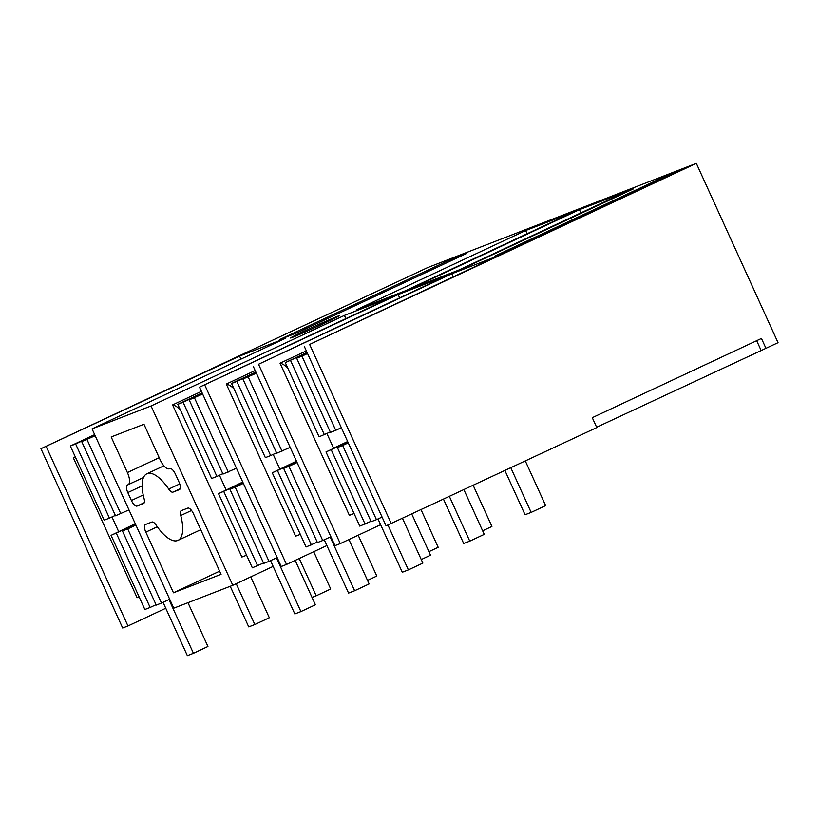 <?xml version="1.0" encoding="UTF-8"?>
<svg xmlns="http://www.w3.org/2000/svg" width="819" height="819" viewBox="0 0 819 819"><rect width="100%" height="100%" fill="white"/><g stroke="black" fill="none" stroke-linecap="round" stroke-linejoin="round"><path stroke-width="1.23" d="M232.791 585.298L151.065 405.968L92.045 428.869L173.771 608.2L232.791 585.298L273.157 566.4M92.045 428.869L285.391 338.319L239.588 356.091L40.95 448.689L427.641 267.598L696.324 163.35L309.633 344.441L497.686 255.948L451.883 273.72L258.538 364.271L446.601 275.778L398.147 294.574L199.508 387.172L392.864 296.621L344.41 315.417L151.065 405.968M46.243 446.642L127.969 625.972L165.766 608.271M127.969 625.972L122.676 628.019L40.95 448.689M696.324 163.35L778.05 342.68L596.641 427.242M765.97 348.341L761.455 338.452L592.28 417.68L596.785 427.569L386.066 525.829L304.34 346.498M258.538 364.271L340.264 543.601L380.63 524.703M340.264 543.601L334.971 545.649L253.245 366.318M204.801 385.114L286.527 564.445L326.894 545.546M286.527 564.445L281.245 566.502L199.508 387.172M187.776 508.108L181.368 510.595A7.248 2.836 -115.1 0 0 181.296 510.626A7.248 2.836 -115.1 0 0 180.753 515.52A36.742 14.353 -115.1 0 1 177.999 540.356A36.742 14.353 -115.1 0 1 156.122 525.081A7.248 2.836 -115.1 0 0 151.884 522.031L145.465 524.518A7.248 2.836 -115.1 0 0 145.403 524.549A7.248 2.836 -115.1 0 0 145.823 532.135L173.474 592.792L221.069 574.324L193.427 513.667A7.248 2.836 -115.1 0 0 187.776 508.108M168.714 489.086A7.248 2.836 -115.1 0 0 172.952 492.127L179.371 489.639A7.248 2.836 -115.1 0 0 179.433 489.619A7.248 2.836 -115.1 0 0 179.003 482.022L175.399 474.109A7.248 2.836 -115.1 0 0 169.748 468.55L169.226 468.755A11.599 4.525 -115.1 0 1 160.186 459.848L143.96 424.242L111.169 436.967L127.395 472.563A11.599 4.525 -115.1 0 1 128.081 484.715A11.599 4.525 -115.1 0 1 127.969 484.756L127.436 484.961A7.248 2.836 -115.1 0 0 127.375 484.991A7.248 2.836 -115.1 0 0 127.805 492.577L131.409 500.491A7.248 2.836 -115.1 0 0 137.06 506.06L143.468 503.572A7.248 2.836 -115.1 0 0 143.54 503.542A7.248 2.836 -115.1 0 0 144.083 498.648A36.742 14.353 -115.1 0 1 146.836 473.802A36.742 14.353 -115.1 0 1 168.714 489.086L179.74 483.916M663.974 176.873L494.799 256.101L509.776 250.286L678.951 171.058L663.974 176.873L664.424 177.866M279.852 339.496L297.471 332.657L466.656 253.429L449.027 260.268L279.852 339.496M574.119 211.732L525.675 230.528L356.5 309.756L404.944 290.96L574.119 211.732M579.412 209.684L627.856 190.888L458.681 270.116L410.237 288.912L579.412 209.684L580.876 212.889M305.118 330.671A26.812 0.655 155.5 0 1 339.301 315.745A26.812 0.655 155.5 0 1 324.682 323.075A26.812 0.655 155.5 0 1 290.499 337.991A26.812 0.655 155.5 0 1 305.118 330.671M633.148 188.831L463.974 268.059L633.22 188.984M240.97 359.121L239.588 356.091M75.409 457.135L73.382 457.923L137.08 597.706L139.117 596.908M73.382 457.923L75.348 457.002M449.559 261.435L449.027 260.268M94.666 434.623L70.342 446.017L104.146 520.188L109.439 518.13L75.635 443.959L94.82 434.971M70.342 446.017L75.635 443.959M115.336 515.376L109.439 518.13M95.004 435.38L81.716 441.605L115.52 515.775L128.972 509.899M81.716 441.605L95.168 435.728M87.009 439.547L120.802 513.718M135.719 524.713L122.43 530.937L127.713 528.89L161.517 603.06L169.687 599.232M127.713 528.89L135.882 525.061M135.278 523.74L111.056 535.35L135.534 524.314M122.43 530.937L156.234 605.108L161.517 603.06M116.349 533.302L150.143 607.473L156.05 604.709M111.056 535.35L144.861 609.52L150.143 607.473M111.978 516.943L118.622 531.541M345.874 318.622L344.41 315.417M180.221 409.602A28.993 11.323 -115.1 0 0 172.584 404.903L241.902 557.033L246.58 555.21M172.584 404.903L201.443 391.39M525.675 230.528L527.139 233.743M202.139 392.925L177.815 404.32L211.619 478.491L216.912 476.433L183.108 402.262L202.293 393.274M177.815 404.32L183.108 402.262M222.809 473.669L216.912 476.433M202.477 393.683L189.189 399.907L222.993 474.078L236.445 468.202M189.189 399.907L202.641 394.031M194.472 397.85L228.276 472.02M243.192 483.015L229.904 489.24L235.186 487.192L268.99 561.363L277.16 557.534M235.186 487.192L243.356 483.364M242.752 482.043L218.53 493.652L243.008 482.616M218.53 493.652L252.334 567.823L263.523 563.011M229.904 489.24L263.698 563.411L268.99 561.363M223.822 491.605L257.616 565.775M219.451 475.245L226.095 489.844M399.611 297.778L398.147 294.574M233.958 388.749A28.993 11.323 -115.1 0 0 226.31 384.06L295.639 536.179L300.317 534.367M226.31 384.06L255.17 370.546M255.876 372.072L231.552 383.466L265.356 457.637L270.639 455.589L236.845 381.419L256.03 372.43M231.552 383.466L236.845 381.419M276.546 452.825L270.639 455.589M256.214 372.829L242.926 379.054L276.73 453.224L290.182 447.348M242.926 379.054L256.378 373.177M248.208 377.006L282.012 451.177M296.928 462.162L283.64 468.386L288.923 466.339L322.727 540.509L330.886 536.691M288.923 466.339L297.092 462.52M296.488 461.189L272.266 472.798L296.744 461.762M272.266 472.798L306.071 546.979L317.25 542.158M283.64 468.386L317.434 542.567L322.727 540.509M277.549 470.751L311.353 544.922M273.188 454.402L279.832 468.99M173.474 592.792L219.635 571.181M287.694 367.905A28.993 11.323 -115.1 0 0 280.047 363.206L349.375 515.335L354.054 513.513M280.047 363.206L306.347 350.901M453.265 276.75L451.883 273.72M326.924 433.548L333.568 448.147L336.875 446.857L326.003 451.955L359.807 526.126L370.987 521.314M391.359 523.781L309.633 344.441M756.684 340.694L761.035 350.256M376.464 519.666L371.171 521.713L337.377 447.543L342.659 445.485L376.464 519.666L382.063 517.045M342.659 445.485L348.259 442.864M337.377 447.543L348.095 442.516M326.003 451.955L347.921 442.117M331.286 449.897L365.09 524.078M307.043 352.426L285.288 362.622L319.093 436.793L330.282 431.971M347.655 441.543L333.568 448.147M335.749 430.323L330.466 432.381L296.662 358.21L301.945 356.152L335.749 430.323L341.349 427.702M285.288 362.622L307.207 352.774M290.581 360.565L324.375 434.735M296.662 358.21L307.391 353.184M301.945 356.152L307.545 353.532M276.433 557.872L300.911 611.588L315.407 604.801L295.178 560.401M367.526 580.395L376.801 576.054L358.179 535.206M428.91 551.648L438.185 547.307L421.109 509.838M270.526 560.636L294.83 613.953L300.911 611.588M330.17 537.029L354.647 590.745L369.144 583.947L348.914 539.547M421.263 559.541L430.528 555.2L411.844 514.189M482.647 530.794L491.922 526.453L473.228 485.432M324.263 539.793L348.566 593.099L354.647 590.745M387.96 525.092L408.384 569.891L422.88 563.103L402.569 518.529M449.457 496.57L469.768 541.144L484.264 534.357L463.953 489.782M525.348 461.025L545.659 505.599L531.152 512.397L510.841 467.823M531.152 512.397L525.071 514.752L504.944 470.587M443.56 499.334L463.687 543.499L469.768 541.144M377.999 518.939L402.293 572.256L408.384 569.891M168.96 599.58L193.438 653.286L207.934 646.498L187.971 602.692M236.21 583.701L254.822 624.539L269.328 617.751L250.716 576.904M313.718 551.719L330.712 589.004L316.216 595.792L299.222 558.507M230.231 586.291L248.741 626.904L254.822 624.539M163.063 602.334L187.356 655.65L193.438 653.286M316.216 595.792L312.039 597.409M144.246 502.692L137.06 506.06M143.212 494.963L131.409 500.491M142.127 485.872L127.805 492.577M128.081 484.715L143.499 477.487L128.184 484.653M159.193 457.678L127.395 472.563M180.139 488.769L172.952 492.127M145.823 532.135L157.299 526.771M191.544 510.472L180.753 515.52M163.892 465.816L146.836 473.802M200.737 529.709L177.999 540.356"/></g></svg>
